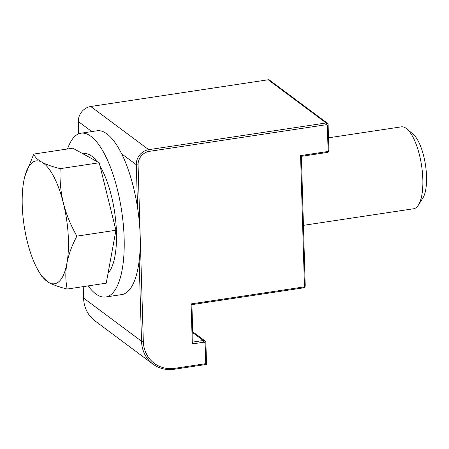 <?xml version="1.0" encoding="UTF-8"?>
<svg xmlns="http://www.w3.org/2000/svg" width="449" height="449" viewBox="0 0 449 449"><rect width="100%" height="100%" fill="white"/><g stroke="black" fill="none" stroke-linecap="round" stroke-linejoin="round"><path stroke-width="0.67" d="M137.562 207.78L136.288 164.721A13.807 12.235 -53.3 0 1 148.709 149.669L326.126 122.959A2.071 1.835 -53.3 0 1 328.107 124.637L328.87 150.23A2.071 1.835 -53.3 0 1 327.007 152.486L301.386 156.342L305.219 285.609A2.071 1.835 -53.3 0 1 303.356 287.871L191.908 304.647L193.019 342.054L203.268 340.51A2.761 2.447 -53.3 0 1 204.997 340.92A2.761 2.447 -53.3 0 1 205.906 342.75L206.551 364.403L174.526 369.224A34.511 30.583 -53.3 0 1 152.929 364.088A34.511 30.583 -53.3 0 1 141.525 341.234L139.139 260.779M327.422 123.267L269.473 80.085A2.071 1.835 126.7 0 0 268.182 79.776L90.76 106.492A13.807 12.235 126.7 0 0 78.339 121.544L78.704 133.841M83.239 286.63L83.576 298.057A34.511 30.583 126.7 0 0 94.98 320.906L152.929 364.088M203.818 342.205L192.29 343.94L191.1 303.911L303.833 286.939A0.69 0.612 126.7 0 0 304.45 286.187L300.577 155.607L327.478 151.554A0.69 0.612 126.7 0 0 328.101 150.802L327.338 125.209A0.69 0.612 126.7 0 0 326.681 124.654L149.259 151.364A12.426 11.012 126.7 0 0 138.079 164.912L143.321 341.425A33.131 29.359 126.7 0 0 174.998 368.292L205.743 363.662L205.137 343.322A1.381 1.224 126.7 0 0 203.818 342.205L203.268 340.51L192.739 332.664M301.386 156.342L300.577 155.607M205.743 363.662L206.551 364.403M191.908 304.647L191.1 303.911M192.29 343.94L193.019 342.054M88.139 285.89A82.824 28.607 -98.6 0 0 105.695 297.002L121.707 294.589A82.824 28.607 -98.6 0 0 139.639 225.954A82.824 28.607 -98.6 0 0 97.046 130.788L81.033 133.196A82.824 28.607 -98.6 0 0 67.53 148.984M105.695 297.002A82.824 28.607 -98.6 0 0 123.627 228.361A82.824 28.607 -98.6 0 0 81.033 133.196M100.082 166.27A62.119 21.457 81.4 0 1 111.419 195.932A62.119 21.457 81.4 0 1 108.041 273.329M303.434 225.347L413.608 208.763A41.415 14.301 -98.6 0 0 418.384 205.103L422.801 198.183A34.758 12.005 -98.6 0 0 423.721 156.157A34.758 12.005 -98.6 0 0 413.175 134.262L406.917 128.947A41.415 14.301 -98.6 0 0 401.277 126.859L328.5 137.815M418.384 205.103A41.415 14.301 -98.6 0 0 419.478 155.034A41.415 14.301 -98.6 0 0 406.917 128.947M83.031 153.839L84.115 153.676A62.119 21.457 81.4 0 1 96.894 161.488M38.928 271.696L41.656 276.197L48.84 282.533A62.119 21.457 -98.6 0 1 38.928 271.696A62.119 21.457 -98.6 0 1 27.271 241.495A62.119 21.457 81.4 0 1 23.758 181.295A62.119 21.457 81.4 0 1 24.678 177.041A62.119 21.457 81.4 0 1 41.813 162.134C37.447 159.625 34.764 156.937 33.754 154.069L72.8 148.187L99.212 162.768L107.575 196.516L115.932 230.258L106.239 283.167L67.193 289.044C65.481 280.906 65.38 272.347 66.89 263.367A62.119 21.457 81.4 0 1 48.84 282.533C53.482 284.997 59.599 287.169 67.193 289.044M63.376 203.167A62.119 21.457 81.4 0 1 66.89 263.367C68.686 254.325 72.014 245.249 76.886 236.135C70.903 225.712 66.401 214.723 63.376 203.167C60.677 191.717 59.605 180.212 60.166 168.65C52.555 166.764 46.438 164.592 41.813 162.134A62.119 21.457 81.4 0 1 63.376 203.167M33.754 154.069L24.869 176.289M99.212 162.768L60.166 168.65M115.932 230.258L76.886 236.135M83.576 298.057L141.525 341.234L143.321 341.425M138.079 164.912L136.288 164.721L121.735 153.878M91.804 131.574L78.339 121.544M90.76 106.492L148.709 149.669L149.259 151.364M326.681 124.654L326.126 122.959L268.182 79.776M328.107 124.637L327.338 125.209M328.87 150.23L328.101 150.802M327.007 152.486L327.478 151.554M174.998 368.292L174.526 369.224M305.219 285.609L304.45 286.187M205.137 343.322L205.906 342.75M303.356 287.871L303.833 286.939M192.711 331.766L204.997 340.92"/></g></svg>
